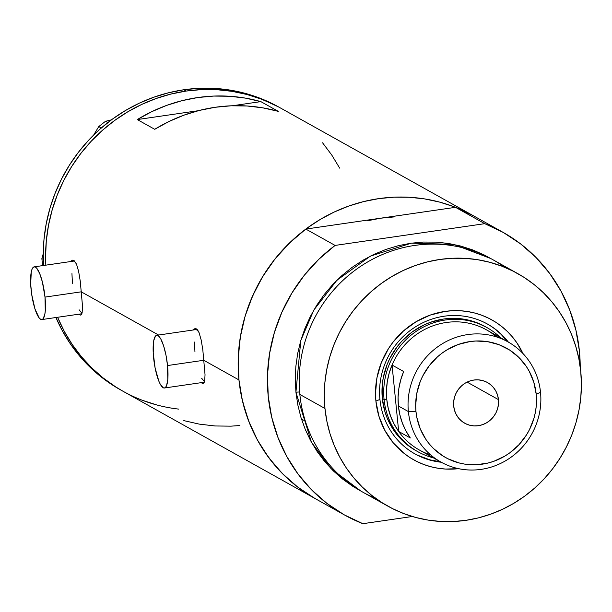 <?xml version="1.0" encoding="UTF-8"?>
<svg xmlns="http://www.w3.org/2000/svg" width="612" height="612" viewBox="0 0 612 612"><rect width="100%" height="100%" fill="white"/><g stroke="black" fill="none" stroke-linecap="round" stroke-linejoin="round"><path stroke-width="0.92" d="M81.511 291.794L45.005 297.095A26.637 6.441 81.7 0 1 41.861 319.563A26.637 6.441 81.7 0 1 31.067 289.315A26.637 6.441 81.7 0 1 34.203 266.847A26.637 6.441 81.7 0 1 45.005 297.095L81.511 291.794M204.033 360.238L167.527 365.548A26.637 6.441 81.7 0 1 164.391 388.016A26.637 6.441 81.7 0 1 153.597 357.76A26.637 6.441 81.7 0 1 156.733 335.292A26.637 6.441 81.7 0 1 167.527 365.548L204.033 360.238M74.075 260.567A27.747 6.709 -98.3 0 0 73.692 261.11L74.075 260.567M72.499 260.161L70.411 261.584L72.407 260.177L73.861 260.437L76.508 264.116L78.634 271.437L80.271 281.237L82.521 306.321L82.146 312.556L81.511 314.316L80.555 315.065L78.512 314.239L80.478 315.073M196.605 329.019A27.747 6.709 -98.3 0 0 196.222 329.554L196.605 329.019M195.029 328.606L192.933 330.029L194.937 328.621L196.383 328.881L199.038 332.568L201.157 339.889L202.802 349.682L205.043 374.766L204.668 381.001L204.041 382.76L203.085 383.51L201.042 382.684L203.016 383.525M57.62 317.276A162.042 154.599 119.2 0 0 122.966 391.229A162.042 154.599 -60.8 0 1 57.62 317.276L57.62 317.276M158.562 335.024L81.526 291.993L158.562 335.024M474.155 216.189L455.504 207.323L380.664 218.193L367.361 220.81L380.664 218.193L394.097 216.923L380.664 218.193L305.816 229.072A162.042 154.599 119.2 0 0 315.524 498.795A162.042 154.599 -60.8 0 1 238.955 379.937L204.056 360.445L238.955 379.937A162.042 154.599 -60.8 0 1 309.986 226.058A162.042 154.599 -60.8 0 1 473.581 215.86A162.042 154.599 119.2 0 0 455.504 207.323L484.773 223.671A162.042 154.599 -60.8 0 1 502.842 232.216A162.042 154.599 -60.8 0 1 579.411 351.074A162.042 154.599 -60.8 0 1 580.214 366.848L579.411 351.074L575.915 330.128L569.711 309.963L560.898 290.937L549.645 273.38L536.143 257.614L520.644 243.92L503.416 232.537L484.773 223.671L335.085 245.42L305.816 229.072L289.453 243.025L274.956 259.014L262.594 276.762L252.588 295.94L245.106 316.22L240.294 337.227L238.229 358.594L238.955 379.937L238.152 364.27L238.856 348.542L241.059 332.897L244.739 317.483L249.857 302.458L256.374 287.961L264.223 274.13L273.327 261.095L283.593 248.992L294.938 237.938L307.232 228.024L320.374 219.364L334.228 212.027L348.656 206.091L363.536 201.608L378.713 198.632L394.036 197.179L409.367 197.271L424.56 198.9L439.462 202.059L453.928 206.711L467.82 212.815M194.937 328.621L196.383 328.881L197.768 330.212L199.038 332.568L201.157 339.889L202.802 349.682L205.043 374.766L204.668 381.001L204.041 382.76L203.085 383.51M72.407 260.177L73.861 260.437L76.508 264.116L78.634 271.437L80.271 281.237L82.521 306.321L82.146 312.556L81.511 314.316L80.555 315.065M278.858 107.085L259.044 97.844L244.578 93.192L229.676 90.033L214.491 88.403L199.152 88.312L183.83 89.765A162.042 154.599 119.2 0 1 278.697 107.001L281.015 108.293A162.042 154.599 119.2 0 0 120.426 116.441A162.042 154.599 119.2 0 0 45.839 265.157L45.594 256.703L46.298 240.975L48.501 225.331L52.181 209.916L57.299 194.891L63.816 180.387L71.665 166.556L80.769 153.528L91.035 141.426L102.372 130.364L114.674 120.457L127.816 111.789L141.663 104.453L156.098 98.517L170.977 94.041L186.147 91.058L201.478 89.604L216.809 89.696L232.002 91.333L246.904 94.485L261.37 99.144L275.262 105.249L261.37 99.144L246.904 94.485L232.002 91.333L216.809 89.696L201.478 89.604L186.147 91.058L183.83 89.765A162.042 154.599 119.2 0 0 43.613 265.478L43.268 255.411L43.972 239.675L46.175 224.03L49.855 208.615L54.981 193.591L61.498 179.094L69.34 165.263L78.443 152.235L88.717 140.125L100.054 129.071L112.348 119.156L125.491 110.497L139.345 103.16L153.78 97.224L168.652 92.741L183.83 89.765L186.147 91.058A162.042 154.599 -60.8 0 1 281.015 108.293L502.842 232.216M260.842 101.615L278.261 111.346A162.042 154.599 119.2 0 0 154.714 129.3L137.295 119.57A162.042 154.599 -60.8 0 1 260.842 101.615L278.261 111.346L262.823 107.85L247.057 105.991L231.122 105.8L215.187 107.276L199.413 110.412L183.975 115.155L169.019 121.474L154.714 129.3L137.295 119.57L198.227 110.711L137.295 119.57L151.6 111.744L166.548 105.425L181.994 100.674L197.768 97.545L213.703 96.069L229.638 96.26L245.404 98.111L260.842 101.615L232.338 105.761L260.842 101.615M315.685 498.887L308.088 494.351L295.726 485.538L284.32 475.486L273.977 464.294L264.797 452.077L256.864 438.949L250.254 425.034L245.037 410.468L241.258 395.383L238.955 379.937L242.451 400.883L248.663 421.048L257.468 440.074L268.729 457.631L282.224 473.397L297.723 487.091L314.95 498.474M157.085 405.037L142.611 400.378L157.085 405.037M123.119 391.313L115.53 386.784L103.168 377.964L91.762 367.919L81.419 356.727L72.239 344.51L64.298 331.383L57.696 317.467L64.298 331.383L72.239 344.51L81.419 356.727L91.762 367.919L103.168 377.964L115.53 386.784L123.119 391.313M322.562 142.795L331.75 155.012L339.683 168.139L331.75 155.012L322.562 142.795M304.753 420.658L301.54 419.319M183.791 420.612L199.229 424.116L214.996 425.967L230.931 426.159L239.835 425.539M194.945 351.755L194.478 342.062M196.842 330.052L197.293 329.623M204.515 381.735L201.654 378.254M72.415 283.302L71.948 273.618M74.312 261.607L74.763 261.179M81.985 313.283L79.124 309.81M167.527 365.548L166.005 355.266L163.649 345.956L160.826 339.04L159.365 336.822L157.957 335.567L156.649 335.307L155.486 336.057L153.796 340.456L153.222 352.742L155.119 368.042L158.852 381.184L160.298 384.267L163.167 387.74L164.475 388L165.638 387.243L166.602 385.506L167.803 379.379L167.527 365.548M45.005 297.095L42.381 281.948L39.742 273.679L36.842 268.377L35.427 267.115L34.119 266.863L32.964 267.612L32 269.349L31.266 272.003L30.692 284.297L31.709 294.479L34.945 308.899L39.229 318.033L40.637 319.296L41.945 319.548L43.108 318.798L44.806 314.407L45.273 310.934L45.005 297.095M120.801 390.02L113.205 385.483L100.85 376.671L89.444 366.619L79.093 355.434L69.913 343.217L61.98 330.082L55.937 317.521A162.042 154.599 119.2 0 0 120.64 389.928L344.793 515.143A162.042 154.599 -60.8 0 1 335.085 245.42L318.722 259.373L304.225 275.362L291.863 293.11L281.857 312.288L274.375 332.568L269.563 353.575L267.498 374.942L268.224 396.285L271.72 417.231L277.932 437.396L286.737 456.422L297.99 473.979L311.493 489.745L326.992 503.439L344.219 514.822L362.862 523.688A162.042 154.599 -60.8 0 1 344.793 515.143M178.643 409.099A162.042 154.599 -60.8 0 1 122.966 391.229M45.839 265.157A162.042 154.599 -60.8 0 1 186.147 91.058L170.977 94.041L156.098 98.517L141.663 104.453L127.816 111.789L114.674 120.457L102.372 130.364L91.035 141.426L80.769 153.528L71.665 166.556L63.816 180.387L57.299 194.891L52.181 209.916L48.501 225.331L46.298 240.975L45.594 256.703L45.839 265.157M43.33 259.419L41.876 258.608L43.276 253.605L41.876 258.608L43.33 259.419M93.659 135.045L98.761 126.569L101.294 127.977L98.761 126.569L105.501 121.306L111.392 119.86L105.501 121.306L107.811 122.599L105.501 121.306L98.761 126.569L93.659 135.045M42.572 265.631L41.876 258.608L42.572 265.631M508.381 342.1A74.366 70.946 119.2 0 0 424.927 321.79A74.366 70.946 119.2 0 0 379.937 399.429L375.906 401.082A80.134 76.454 -60.8 0 1 432.256 314.392A80.134 76.454 -60.8 0 1 522.908 353.453L517.018 343.041L512.481 336.998L507.363 331.467L501.725 326.502L495.613 322.142L489.087 318.431L482.218 315.417L475.065 313.115L467.69 311.554L460.178 310.743L452.597 310.697L445.016 311.416L430.159 315.103L416.168 321.667L403.591 330.855L392.904 342.307L388.406 348.756L381.299 362.763L376.946 377.818L375.508 393.332L375.906 401.082L379.937 399.429A74.366 70.946 -60.8 0 1 412.534 328.812A74.366 70.946 -60.8 0 1 487.611 324.138A74.366 70.946 -60.8 0 1 508.381 342.1M415.961 450.654L407.209 444.802L402.214 440.395L393.654 430.137L387.274 418.279L384.986 411.891L382.324 398.511A71.03 67.771 -60.8 0 1 413.46 331.061A71.03 67.771 -60.8 0 1 485.171 326.586L486.915 327.565A71.03 67.771 -60.8 0 1 500.509 337.694A71.03 67.771 119.2 0 0 422.701 327.443A71.03 67.771 119.2 0 0 384.068 399.483A71.03 67.771 119.2 0 0 433.388 457.845A71.03 67.771 -60.8 0 1 417.629 451.587A71.03 67.771 -60.8 0 1 384.068 399.483L382.324 398.511L382.278 384.749L383.242 377.887L387.105 364.545L389.959 358.188L397.395 346.415L401.893 341.113L412.251 331.918L424.085 324.903L430.412 322.302L443.585 319.036L450.302 318.401L463.682 319.15L470.215 320.535L476.557 322.578L486.043 327.083M495.881 329.769L501.113 334.382L507.57 341.641A74.366 70.946 119.2 0 0 487.198 323.909M375.76 498.413A133.186 127.067 -60.8 0 1 299.849 394.449A133.186 127.067 119.2 0 0 362.786 492.14L387.901 506.17A133.186 127.067 -60.8 0 1 324.964 408.479L299.849 394.449L324.964 408.479A133.186 127.067 -60.8 0 1 383.349 282.002A133.186 127.067 -60.8 0 1 517.806 273.625A133.186 127.067 -60.8 0 1 580.742 371.316A133.186 127.067 -60.8 0 1 522.357 497.793A133.186 127.067 -60.8 0 1 387.901 506.17M299.628 392.017A4.437 0.788 -5.7 0 0 295.933 392.261L300.798 340.532L313.818 310.077L336.921 280.227L370.444 256.099L411.363 243.155L453.607 244.387L490.717 258.516L484.046 254.898L472.625 249.88L460.729 246.055L448.481 243.461L435.996 242.123L423.397 242.046L410.797 243.239L398.328 245.687L386.096 249.375L374.238 254.248L362.847 260.284L352.053 267.398L341.94 275.545L332.622 284.634L324.184 294.586L316.702 305.296L310.253 316.664L304.891 328.575L300.683 340.93L297.662 353.598L295.848 366.458L295.267 379.386L295.933 392.261L297.822 404.96L300.928 417.353L305.22 429.326L310.651 440.762L317.169 451.557L324.72 461.601L333.219 470.796L342.598 479.051L352.749 486.295L360.835 491.031L331.084 468.654L311.485 442.3L295.933 392.261M362.862 523.688L412.335 516.497L362.862 523.688M335.085 245.42L305.816 229.072L380.664 218.193L455.504 207.323L484.773 223.671L335.085 245.42M517.806 273.625L492.691 259.595A133.186 127.067 119.2 0 0 358.227 267.972A133.186 127.067 119.2 0 0 299.849 394.449A133.186 127.067 -60.8 0 1 364.477 263.864A133.186 127.067 -60.8 0 1 504.831 267.36M580.742 371.316L578.845 358.624L575.739 346.224L571.455 334.251L566.024 322.815L559.498 312.021L551.955 301.984L543.448 292.788L534.077 284.526L523.918 277.282L513.078 271.116L501.656 266.105L489.761 262.28L477.521 259.679L465.036 258.341L452.429 258.264L439.837 259.457L427.36 261.905L415.135 265.593L403.27 270.473L391.887 276.502L381.085 283.624L370.979 291.763L361.661 300.859L353.216 310.804L345.734 321.514L339.285 332.882L333.93 344.801L329.715 357.148L326.693 369.816L324.88 382.676L324.306 395.604L324.964 408.479L326.854 421.178L329.96 433.571L334.251 445.544L339.683 456.98L346.201 467.775L353.751 477.819L362.258 487.014L371.629 495.276L381.789 502.521L392.629 508.679L404.05 513.697L415.938 517.523L428.186 520.116L440.671 521.455L453.278 521.531L465.87 520.338L478.347 517.89L490.572 514.21L502.437 509.329L513.82 503.301L524.622 496.179L534.727 488.032L544.045 478.944L552.491 468.991L559.972 458.281L566.421 446.913L571.776 435.002L575.984 422.647L579.013 409.979L580.819 397.119L581.4 384.191L580.742 371.316M458.549 468.662L445.521 469.052L438.016 468.249L430.641 466.681L423.489 464.386L416.619 461.364L410.094 457.661L403.981 453.301L393.225 442.797L384.764 430.259L378.912 416.175L375.906 401.082A80.134 76.454 -60.8 0 0 458.549 468.662M414.668 453.744A74.366 70.946 119.2 0 0 440.449 461.792L429.922 459.857L416.902 454.923M441.267 462.244A74.366 70.946 -60.8 0 1 415.074 453.974A74.366 70.946 -60.8 0 1 379.937 399.429A74.366 70.946 119.2 0 0 441.267 462.244M415.885 450.616A71.03 67.771 -60.8 0 1 382.324 398.511L384.068 399.483A71.03 67.771 -60.8 0 1 415.204 332.033A71.03 67.771 -60.8 0 1 486.915 327.565M430.695 454.93A68.812 65.652 -60.8 0 1 398.68 431.468L392.047 365.035L403.66 371.522A68.812 65.652 119.2 0 0 398.389 405.986L408.38 411.57A68.812 65.652 -60.8 0 1 438.544 346.224A68.812 65.652 -60.8 0 1 508.014 341.894A68.812 65.652 -60.8 0 1 540.526 392.368L536.188 394.143A62.6 59.724 -60.8 0 1 482.202 464.179A62.6 59.724 -60.8 0 1 415.976 411.608L408.38 411.57A68.812 65.652 119.2 0 0 481.185 469.358A68.812 65.652 119.2 0 0 540.526 392.368A68.812 65.652 -60.8 0 1 510.37 457.715A68.812 65.652 -60.8 0 1 440.892 462.045A68.812 65.652 -60.8 0 1 408.38 411.57L398.389 405.986A68.812 65.652 119.2 0 0 410.292 437.955L398.68 431.468A68.812 65.652 119.2 0 0 419.297 449.973L440.892 462.045M498.459 399.621L467.117 382.11L498.459 399.621L498.474 404.142L497.632 408.602L495.957 412.855L493.517 416.718L490.411 420.046L486.747 422.716L482.684 424.629L478.362 425.7L473.948 425.898L469.618 425.21L465.541 423.665L461.869 421.316L458.74 418.264L456.277 414.615L454.578 410.514L453.699 406.123A23.31 22.239 -60.8 0 1 463.919 383.992A23.31 22.239 -60.8 0 1 487.45 382.523A23.31 22.239 -60.8 0 1 498.459 399.621A23.31 22.239 -60.8 0 1 488.246 421.752A23.31 22.239 -60.8 0 1 464.715 423.221A23.31 22.239 -60.8 0 1 453.699 406.123L453.683 401.61L454.532 397.142L456.208 392.896L458.648 389.033L461.754 385.698L465.411 383.028L469.481 381.123L473.803 380.044L478.209 379.853L482.539 380.542L486.617 382.087L490.296 384.435L493.425 387.488L495.888 391.137L497.587 395.23L498.459 399.621M386.776 399.498L384.068 399.483L386.776 399.498L388.192 408.082L390.678 416.359L394.189 424.2L398.68 431.468A68.812 65.652 -60.8 0 1 386.776 399.498A68.812 65.652 -60.8 0 1 392.047 365.035L389.117 373.381L387.243 382.003L386.463 390.762L386.776 399.498M508.014 341.894L486.41 329.822A68.812 65.652 119.2 0 0 392.047 365.035A68.812 65.652 -60.8 0 1 496.615 336.937M392.047 365.035L403.66 371.522L400.73 379.868L398.856 388.498L398.075 397.249L398.389 405.986L399.804 414.569L402.291 422.846L405.802 430.687L410.292 437.955L398.68 431.468L392.047 365.035M536.188 394.143L533.84 382.347L529.273 371.346L526.205 366.274L518.662 357.232L509.482 349.942L499.017 344.694L487.672 341.672L475.884 341.006L469.962 341.565L458.35 344.449L447.426 349.574L442.354 352.925L437.595 356.75L429.249 365.701L422.701 376.074L420.184 381.674L416.787 393.439L415.663 405.557L415.976 411.608L416.864 417.575L420.337 429.027L425.952 439.477L429.502 444.197L433.503 448.519L442.683 455.802L447.777 458.702L458.732 462.856L464.485 464.08L476.281 464.745L488.062 463.032L493.808 461.303L504.739 456.169L509.811 452.826L518.945 444.725L526.427 435.017L529.457 429.67L533.955 418.264L535.378 412.312L536.227 406.269L536.188 394.143L540.526 392.368A68.812 65.652 119.2 0 0 467.729 334.573A68.812 65.652 119.2 0 0 408.38 411.57L415.976 411.608A62.6 59.724 -60.8 0 1 469.962 341.565A62.6 59.724 -60.8 0 1 536.188 394.143M81.786 313.765L41.868 319.563M204.316 382.209L164.399 388.008M197.102 329.424L156.733 335.292M74.572 260.98L34.203 266.847"/></g></svg>
